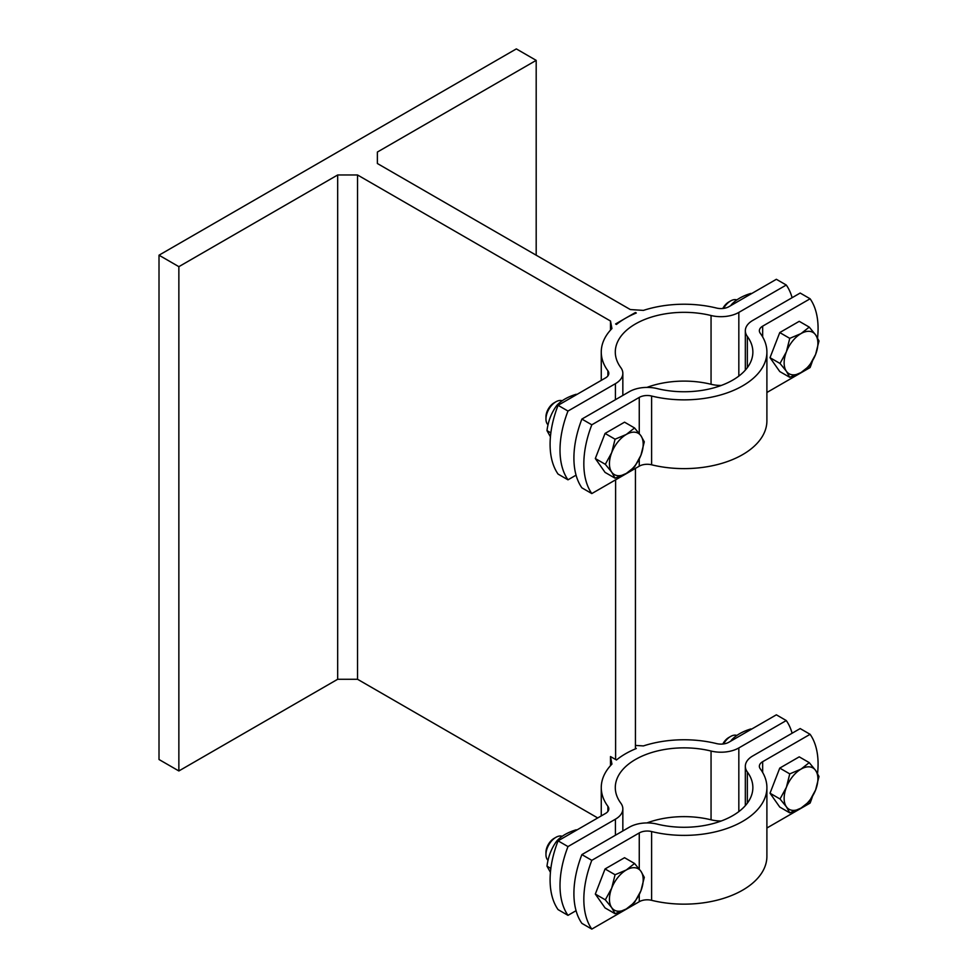 <?xml version="1.0" encoding="UTF-8"?>
<svg xmlns="http://www.w3.org/2000/svg" width="978" height="978" viewBox="0 0 978 978"><rect width="100%" height="100%" fill="white"/><g stroke="black" fill="none" stroke-linecap="round" stroke-linejoin="round"><path stroke-width="1.47" d="M610.492 765.652L610.492 756.544L616.446 759.992A82.824 47.812 180 0 1 625.517 753.769A82.824 47.812 180 0 1 636.299 748.525L635.443 748.036L635.443 748.879M635.443 745.419L643.414 745.921A82.824 47.812 180 0 1 716.568 743.598A11.235 6.479 0 0 0 728.916 742.216L776.361 714.82L786.275 720.554L738.83 747.938A25.269 14.584 180 0 1 711.055 751.043A68.778 39.707 0 0 0 615.296 787.571A68.778 39.707 0 0 0 620.81 803.146A25.269 14.584 180 0 1 622.839 808.867A25.269 14.584 180 0 1 615.431 819.185L567.986 846.581A84.218 48.631 120 0 0 567.986 915.347L558.071 909.613A84.218 48.631 -60 0 1 558.071 840.848L567.986 846.581M610.492 756.544L611.935 764.099A82.824 47.812 180 0 0 601.262 787.571A82.824 47.812 180 0 0 607.9 806.324L607.9 811.41M635.443 312.508L615.602 323.962L616.446 324.451A82.824 47.812 180 0 1 625.517 318.241A82.824 47.812 180 0 1 636.299 312.997L635.443 312.508L635.443 313.351M792.107 297.703A84.218 48.631 120 0 0 786.275 285.026L776.361 279.292L728.916 306.689A11.235 6.479 0 0 1 716.568 308.058A82.824 47.812 180 0 0 643.414 310.393L630.345 309.561L377.374 163.509L377.374 152.055L377.374 163.509M610.492 330.124L610.492 321.016L611.935 328.559A82.824 47.812 180 0 0 601.262 352.043A82.824 47.812 180 0 0 607.9 370.796L607.9 375.882M610.492 321.016L357.532 174.976L357.532 679.27L337.679 679.27L337.679 174.976L178.864 266.664L159.011 255.197L516.335 48.9L536.188 60.367L377.374 152.055M357.532 174.976L337.679 174.976M635.443 468.376L635.443 748.036M615.602 479.843L615.602 759.49M357.532 679.27L597.729 817.95M751.397 729.233L750.896 728.94C742.375 731.52 735.884 735.273 731.41 740.187L730.762 741.141M576.702 830.09L576.201 829.796C567.68 832.376 561.189 836.129 556.726 841.056C551.445 848.244 548.193 856.618 546.983 866.166L550.418 872.339M556.726 841.056L557.753 841.655M546.983 866.166L550.858 868.391M576.702 394.562L576.201 394.268C567.68 396.848 561.189 400.601 556.726 405.528C551.445 412.716 548.193 421.09 546.983 430.626L550.418 436.799M556.726 405.528L557.753 406.114M546.983 430.626L550.858 432.863M751.397 293.706L750.896 293.412C742.375 295.992 735.884 299.745 731.41 304.659L730.762 305.613M558.071 840.848L605.516 813.451A11.235 6.479 0 0 0 608.805 808.867A11.235 6.479 0 0 0 607.9 806.324M567.986 915.347L576.066 910.689M792.107 733.231A84.218 48.631 120 0 0 786.275 720.554M646.898 822.938A68.778 39.707 180 0 1 711.055 819.808A25.269 14.584 0 0 0 721.275 820.982M159.011 255.197L159.011 759.503L178.864 770.957L337.679 679.27M558.071 405.32L567.986 411.053A84.218 48.631 120 0 0 567.986 479.819L558.071 474.085A84.218 48.631 -60 0 1 558.071 405.32L605.516 377.924A11.235 6.479 0 0 0 608.805 373.339A11.235 6.479 0 0 0 607.9 370.796M786.275 285.026L738.83 312.41A25.269 14.584 180 0 1 711.055 315.515A68.778 39.707 0 0 0 615.296 352.043A68.778 39.707 0 0 0 620.81 367.618A25.269 14.584 180 0 1 622.839 373.339A25.269 14.584 180 0 1 615.431 383.657L567.986 411.053M567.986 479.819L576.066 475.161M646.898 387.41A68.778 39.707 180 0 1 711.055 384.281A25.269 14.584 0 0 0 721.275 385.454M536.188 255.197L536.188 60.367M178.864 770.957L178.864 266.664M548.047 424.831A14.034 8.105 -60 0 1 545.956 419A14.034 8.105 -60 0 1 555.883 401.811A14.034 8.105 -60 0 1 562.203 400.784M545.956 419L545.956 416.897A11.455 6.614 120 0 1 554.061 402.863L555.883 401.811M611.702 452.631L615.064 439.208L626.311 434.452A23.863 13.778 120 0 0 611.702 452.631A23.863 13.778 120 0 0 611.702 472.117L605.321 464.318L611.702 452.631M634.551 427.961L640.932 435.76A23.863 13.778 120 0 0 626.311 434.452L634.551 427.961L624.551 422.178L605.064 433.425L615.064 439.208M644.294 441.824L640.932 455.247A23.863 13.778 120 0 0 640.932 435.76L644.294 441.824M626.311 473.425L615.064 478.181L611.702 472.117A23.863 13.778 120 0 0 626.311 473.425A23.863 13.778 120 0 0 640.932 455.247L634.551 466.922L626.311 473.425M605.321 464.318L595.321 458.535L605.064 472.398L615.064 478.181M595.321 458.535L605.064 433.425M599.856 446.836A21.614 12.482 -60 0 1 600.957 444.012M723.537 308.412A14.034 8.105 -60 0 1 730.578 300.955A14.034 8.105 -60 0 1 736.886 299.928M730.578 300.955L728.757 302.006A11.455 6.614 120 0 0 722.779 308.498M786.398 351.774L789.759 338.351L801.006 333.596A23.863 13.778 120 0 0 786.398 351.774A23.863 13.778 120 0 0 786.398 371.261L780.016 363.461L786.398 351.774M809.246 327.104L815.628 334.904A23.863 13.778 120 0 0 801.006 333.596L809.246 327.104L799.234 321.322L779.759 332.569L789.759 338.351M818.989 340.955L815.628 354.378A23.863 13.778 120 0 0 815.628 334.904L818.989 340.955M801.006 372.569L789.759 377.312L786.398 371.261A23.863 13.778 120 0 0 801.006 372.569A23.863 13.778 120 0 0 815.628 354.378L809.246 366.065L801.006 372.569M780.016 363.461L770.016 357.679L779.759 371.542L789.759 377.312M770.016 357.679L779.759 332.569M774.552 345.98A21.614 12.482 -60 0 1 775.652 343.156M581.886 419.073L591.812 424.807A84.218 48.631 120 0 0 591.812 493.572L581.886 487.839A84.218 48.631 -60 0 1 581.886 419.073L629.331 391.677A25.269 14.584 180 0 1 657.106 388.572A68.778 39.707 0 0 0 752.864 352.043A68.778 39.707 0 0 0 747.351 336.469A25.269 14.584 180 0 1 745.334 330.747A25.269 14.584 180 0 1 752.73 320.442L800.175 293.045L810.102 298.779L762.657 326.163A11.235 6.479 0 0 0 759.368 330.747A11.235 6.479 0 0 0 760.273 333.29A82.824 47.812 180 0 1 766.899 352.043A82.824 47.812 180 0 1 651.605 396.029A11.235 6.479 0 0 0 639.257 397.41L591.812 424.807M591.812 493.572L639.257 466.176A11.235 6.479 180 0 1 651.605 464.794A82.824 47.812 0 0 0 766.899 420.809L766.899 352.043M766.899 392.484L810.102 367.545A84.218 48.631 120 0 0 812.412 361.102M817.559 337.948A84.218 48.631 120 0 0 810.102 298.779M548.047 860.359A14.034 8.105 -60 0 1 545.956 854.54A14.034 8.105 -60 0 1 555.883 837.339A14.034 8.105 -60 0 1 562.203 836.312M545.956 854.54A14.034 8.105 -60 0 1 545.956 854.527L545.956 852.425A11.455 6.614 120 0 1 554.061 838.39L555.883 837.339M611.702 888.158L615.064 874.735L626.311 869.98A23.863 13.778 120 0 0 611.702 888.158A23.863 13.778 120 0 0 611.702 907.645L605.321 899.846L611.702 888.158M634.551 863.488L640.932 871.288A23.863 13.778 120 0 0 626.311 869.98L634.551 863.488L624.551 857.706L605.064 868.953L615.064 874.735M644.294 877.352L640.932 890.775A23.863 13.778 120 0 0 640.932 871.288L644.294 877.352M626.311 908.953L615.064 913.709L611.702 907.645A23.863 13.778 120 0 0 626.311 908.953A23.863 13.778 120 0 0 640.932 890.775L634.551 902.462L626.311 908.953M605.321 899.846L595.321 894.063L605.064 907.926L615.064 913.709M595.321 894.063L605.064 868.953M599.856 882.364A21.614 12.482 -60 0 1 600.957 879.54M723.537 743.94A14.034 8.105 -60 0 1 730.578 736.483A14.034 8.105 -60 0 1 736.886 735.456M730.578 736.483L728.757 737.534A11.455 6.614 120 0 0 722.779 744.026M786.398 787.302L789.759 773.879L801.006 769.124A23.863 13.778 120 0 0 786.398 787.302A23.863 13.778 120 0 0 786.398 806.789L780.016 798.989L786.398 787.302M809.246 762.632L815.628 770.432A23.863 13.778 120 0 0 801.006 769.124L809.246 762.632L799.234 756.85L779.759 768.097L789.759 773.879M818.989 776.483L815.628 789.918A23.863 13.778 120 0 0 815.628 770.432L818.989 776.483M801.006 808.097L789.759 812.852L786.398 806.789A23.863 13.778 120 0 0 801.006 808.097A23.863 13.778 120 0 0 815.628 789.918L809.246 801.593L801.006 808.097M780.016 798.989L770.016 793.207L779.759 807.07L789.759 812.852M770.016 793.207L779.759 768.097M774.552 781.508A21.614 12.482 -60 0 1 775.652 778.684M581.886 854.601L591.812 860.334A84.218 48.631 120 0 0 591.812 929.1L581.886 923.366A84.218 48.631 -60 0 1 581.886 854.601L629.331 827.205A25.269 14.584 180 0 1 657.106 824.099A68.778 39.707 0 0 0 752.864 787.571A68.778 39.707 0 0 0 747.351 771.997A25.269 14.584 180 0 1 745.334 766.275A25.269 14.584 180 0 1 752.73 755.97L800.175 728.573L810.102 734.307L762.657 761.691A11.235 6.479 0 0 0 759.368 766.275A11.235 6.479 0 0 0 760.273 768.818A82.824 47.812 180 0 1 766.899 787.571A82.824 47.812 180 0 1 651.605 831.557A11.235 6.479 0 0 0 639.257 832.938L591.812 860.334M591.812 929.1L639.257 901.704A11.235 6.479 180 0 1 651.605 900.322A82.824 47.812 0 0 0 766.899 856.349L766.899 787.571M766.899 828.011L810.102 803.072A84.218 48.631 120 0 0 812.412 796.63M817.559 773.476A84.218 48.631 120 0 0 810.102 734.307M615.431 819.185L615.431 835.236M738.83 811.618L738.83 747.938M711.055 751.043L711.055 819.808M615.431 383.657L615.431 399.709M738.83 376.078L738.83 312.41M711.055 315.515L711.055 384.281M639.257 397.41L639.257 433.511M639.257 459.061L639.257 466.176M762.657 336.933L762.657 326.163M651.605 464.794L651.605 396.029M747.351 367.618L747.351 336.469M639.257 832.938L639.257 869.039M639.257 894.589L639.257 901.704M762.657 772.461L762.657 761.691M651.605 900.322L651.605 831.557M747.351 803.146L747.351 771.997M601.262 815.909L601.262 787.571M601.262 380.381L601.262 352.043M622.839 808.867L622.839 830.958M622.839 373.339L622.839 395.43M745.334 370.124L745.334 330.747M745.334 805.652L745.334 766.275"/></g></svg>
